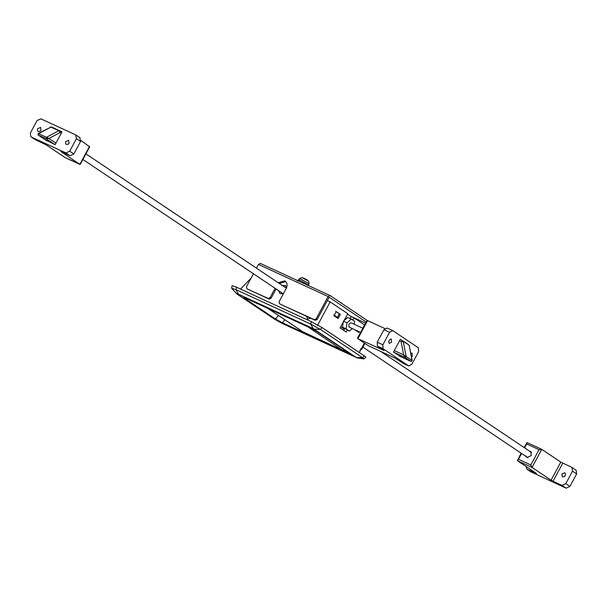 <?xml version="1.0" encoding="UTF-8"?>
<svg xmlns="http://www.w3.org/2000/svg" width="607" height="607" viewBox="0 0 607 607"><rect width="100%" height="100%" fill="white"/><g stroke="black" fill="none" stroke-linecap="round" stroke-linejoin="round"><path stroke-width="0.91" d="M394.277 350.588L403.693 354.92L412.161 360.52L409.247 345.702L408.572 344.693L403.215 341.506L406.166 356.491L405.127 357.493L403.693 354.92L401.06 341.566L402.638 340.732L408.435 344.617M411.22 361.423L411.963 360.376L409.247 345.702M391.485 339.237L390.324 339.237L389.125 340.489L388.692 342.037L389.239 343.41L391.606 342.158L391.325 339.154M411.478 357.053L412.312 356.036L412.032 353.031M412.191 353.115L410.734 353.289M403.427 363.479L394.489 357.804L368.366 345.717M384.853 328.546L367.607 320.61L366.765 320.936L357.584 337.97L357.872 338.683L383.814 350.414M384.019 350.55L377.395 346.111L377.235 342.219L383.973 329.707L387.129 328.03L392.744 330.618L387.129 328.03M377.235 342.219L382.858 344.806L383.009 348.699L408.86 365.998L403.238 363.411M403.071 363.32L408.686 365.907L411.842 364.23L418.58 351.719L418.42 347.826L392.744 330.618L389.595 332.295L383.973 329.707M402.046 340.451L400.354 339.313L393.465 352.106L401.235 356.931M382.858 344.806L389.595 332.295M308.735 285.715L307.832 284.584L300.419 280.502C298.007 279.432 297.635 279.486 299.289 280.646M306.497 279.531L308.599 281.185L301.99 277.627L299.661 278.499L309.077 283.636M306.839 279.789L304.684 278.545M308.25 280.897L307.157 280.002M310.647 318.189L307.711 318.887L306.55 316.3M342.447 303.849L341.263 303.052M340.793 302.544L339.981 302.195M339.131 301.725L338.638 301.3M342.204 303.652L341.119 302.756M351.392 322.932L362.842 328.205M351.491 322.992L350.322 322.992L349.124 324.244L348.691 325.792L349.245 327.165L360.588 332.401M354.2 324.229L354.663 321.331L351.316 319.092L347.022 322.833L346.073 328.827L349.42 331.065L352.28 328.577M351.316 319.092L347.72 317.438L343.425 321.179L342.477 327.165L349.42 331.065M342.477 327.165L346.073 328.827M343.425 321.179L347.022 322.833M268.066 308.531L303.439 332.196L342.211 350.049L345.375 350.52M51.754 127.098L59.623 130.717L59.994 132.622L48.955 138.472L46.428 137.296L58.818 130.733L50.95 127.113L38.56 133.669L38.218 135.058L46.086 138.677L46.428 137.296L38.84 133.813M55.927 143.146L48.955 138.472L46.086 138.677L54.782 144.504M50.95 127.113L38.165 133.494L38.089 134.982L46.914 140.885M334.009 315.723L337.515 317.34L339.381 313.857L335.656 311.361M333.782 314.836L337.515 317.34M345.3 318.296L346.111 318.834M347.553 314.13L351.187 316.566L350.118 318.538M68.561 140.263L69.122 143.123L67.954 144.314L66.315 144.436L65.48 143.396L65.753 141.575L68.788 140.392M40.464 127.326L41.026 130.186L39.857 131.378L38.218 131.499L37.384 130.459L37.657 128.638L40.661 127.44M65.435 157.744L80.276 164.307L89.684 146.841L80.928 140.505M89.578 146.302L79.843 164.383L60.867 151.477M65.23 157.653L46.185 144.883L35.244 139.678L30.836 136.75L30.35 133.085L37.088 120.565L40.836 118.82L75.678 134.86L76.429 138.677L80.564 141.454L79.813 137.637M61.087 151.575L70.078 155.718L73.826 153.973L80.564 141.454M73.826 153.973L69.684 151.196L65.943 152.941L31.101 136.901M34.736 139.337L35.244 139.678M59.934 130.915L62.005 131.863L55.116 144.656L44.948 139.58M69.684 151.196L76.429 138.677M529.479 451.13L530.753 451.509L531.292 455.629L526.785 457.428M527.081 457.595L525.791 455.88M562.401 476.897L561.832 474.037L564.647 472.724L565.496 473.832L565.208 475.584L564.085 476.753L562.196 476.783M536.474 473.468L517.422 460.698L521.094 453.141M524.114 447.534L527.073 442.571L541.77 449.347L539.069 449.666L526.701 443.975L527.157 442.617L541.77 449.347L532.036 467.428L517.422 460.698L518.469 459.271L530.829 464.962L532.036 467.428L551.08 480.19L560.815 462.117L571.756 467.322L576.164 470.25L576.65 473.915L572.507 471.138L572.022 467.473M562.765 463.187L553.03 481.26L551.08 480.19M553.03 481.26L562.021 485.403L565.77 483.658L572.507 471.138M565.77 483.658L569.912 486.435L566.164 488.18L530.822 471.798M526.072 466.495L526.914 469.211L536.269 473.331M541.77 449.347L560.815 462.117M569.912 486.435L576.65 473.915M278.302 282.794L284.691 280.866C287.248 282.452 287.748 284.994 286.193 288.5L279.083 301.709L279.455 303.621L280.199 304.115M280.313 304.206L314.297 319.661L316.171 318.789L328.152 296.535L330.041 295.533L367.356 320.542M270.092 297.567L271.086 298.234L269.212 299.107L268.218 298.447L270.092 297.567L275.092 288.279M271.086 298.234L276.086 288.94M284.691 280.866L285.26 281.185M279.296 283.461L285.7 281.534M269.212 299.107L247.603 289.107M253.453 273.772L246.488 286.701L246.859 288.613L247.853 289.273M247.724 289.205L268.218 298.447M366.173 322.021L329.146 297.202L317.165 319.457L315.291 320.329L280.449 304.282M364.898 343.41L361.719 349.313L359.845 350.186M256.465 268.165L258.468 264.455L260.259 263.392L330.041 295.533L260.357 263.453M365.581 323.121L350.831 316.323M283.332 293.803L280.047 293.613L278.621 290.639M281.823 285.533L285.427 285.586M285.024 285.358L286.694 287.377M310.708 318.22L307.673 318.956L306.482 316.27M311.361 321.695L322.097 327.59L320.413 329.419L310.655 324.055L313.258 328.637L238.521 294.228L235.911 289.645L236.624 287.278L311.361 321.695L310.655 324.055L235.911 289.645L231.654 288.226L236.631 293.78L274.728 319.312L282.232 323.448L274.728 319.312M236.624 287.278L232.086 285.707L231.654 288.226M313.258 328.637L356.324 357.5L281.58 323.091M357.022 357.887L363.934 358.927L362.652 357.728L356.468 357.485M363.972 358.919L365.824 357.182L364.337 355.899L362.652 357.728L320.413 329.419L314.229 329.176M338.114 318.569L333.971 315.792L336.217 311.619L340.36 314.396L338.114 318.569M339.343 313.933L340.36 314.396M354.678 329.669L358.82 332.446L359.185 331.756M284.842 319.843L282.331 322.734L275.449 318.978L278.423 315.541M245.069 297.946L244.651 298.341L243.786 297.567M275.449 318.978L244.651 298.341C243.195 297.293 243.604 297.286 245.888 298.318L312.074 328.789L316.96 331.475L349.245 353.115L349.928 353.699L348.517 353.213L348.722 352.766M344.154 329.032L344.419 328.47M282.331 322.734L348.517 353.213M344.677 328.645L343.744 330.383M351.187 316.566L353.995 317.856L364.595 324.957M343.289 322.044L340.11 327.947L346.316 332.112L347.386 330.132M352.796 320.086L353.995 317.856M317.453 325.542L330.185 301.899L347.781 313.69L344.04 320.64M359.283 352.515L364.375 343.061M251.154 278.036L240.524 289.076M330.185 301.899L327.325 300.579M322.097 327.59L364.337 355.899M399.345 356.051L410.924 361.377L405.127 357.493L393.548 352.166M408.572 344.693L402.638 340.732L403.215 341.506L401.06 341.566L399.52 340.853M367.607 320.61L357.872 338.683L368.639 345.899M383.009 348.699L377.395 346.111M308.599 281.185L309.145 283.613L308.447 285.237M309.805 327.742L269.189 309.046M307.969 326.9L342.211 350.049L345.55 350.634M342.416 350.14L302.21 331.475M303.621 332.279L267.915 308.455M61.17 133.411L58.818 130.733L59.623 130.717L51.663 127.045L50.26 127.083M59.623 130.717L58.818 130.733M61.823 132.197L59.873 130.884M65.943 152.941L70.078 155.718M530.829 464.962L539.069 449.666M526.701 443.975L524.607 447.867M521.588 453.475L518.469 459.271M566.164 488.18L562.021 485.403M527.187 469.363L531.322 472.14M316.171 318.789L317.165 319.457M315.291 320.329L314.297 319.661M360.725 348.646L361.719 349.313M328.152 296.535L258.468 264.455M238.521 294.228C236.616 293.378 236.32 293.416 237.633 294.342L236.631 293.78M282.232 323.448L356.324 357.5M237.633 294.342L275.73 319.874M399.383 356.074L411 361.423L412.161 360.52M368.502 345.823L357.743 338.615M298.682 279.986L299.661 278.499M298.265 279.759L297.513 281.147M304.502 278.461L301.99 277.627M307.468 318.751L307.908 319.047M340.451 302.286L342.553 303.94M342.257 323.963L342.932 324.275M286.352 288.196L85.906 153.859M82.886 159.466L283.34 293.803M362.903 347.121L528.06 457.807M380.855 351.529L531.588 452.541M340.755 326.756L344.389 329.191M59.752 130.793L61.831 132.182M38.089 134.982L46.845 140.847M65.321 157.706L79.927 164.429M80.086 137.789L75.943 135.012M30.836 136.75L34.978 139.527M531.057 471.988L526.914 469.211"/></g></svg>
